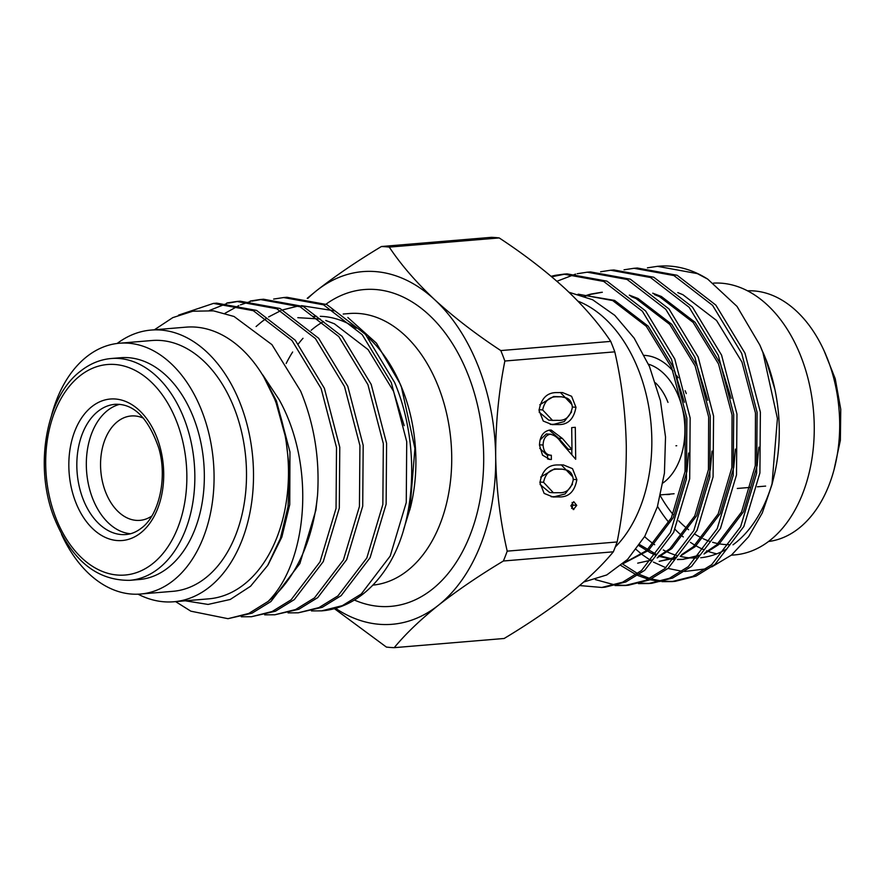 <?xml version="1.0" encoding="UTF-8"?>
<svg xmlns="http://www.w3.org/2000/svg" width="885" height="885" viewBox="0 0 885 885"><rect width="100%" height="100%" fill="white"/><g stroke="black" fill="none" stroke-linecap="round" stroke-linejoin="round"><path stroke-width="1.33" d="M130.504 533.744A65.346 43.465 85.2 0 1 92.582 498.321A65.346 43.465 85.2 0 1 107.45 410.563A65.346 43.465 85.2 0 1 119.685 404.334M129.752 580.328L139.244 579.531A111.289 74.03 -94.8 0 0 168.338 567.528A111.289 74.03 -94.8 0 0 200.242 439.635A111.289 74.03 -94.8 0 0 120.714 357.728L111.222 358.513C100.193 359.487 89.971 363.691 80.557 371.125C46.684 396.502 34.161 463.762 53.144 515.114C70.18 558.933 95.724 580.682 129.752 580.328A111.289 74.03 -94.8 0 0 158.846 568.325A111.289 74.03 -94.8 0 0 190.751 440.431A111.289 74.03 -94.8 0 0 111.222 358.513M311.476 610.915L321.609 610.86L342.373 605.639L361.279 593.979L390.219 556.023L406.259 502.525L406.724 441.648L391.336 382.685L362.197 334.641L323.545 304.827L283.654 297.548L273.642 299.075M283.654 297.548L286.928 297.283L326.808 304.562L365.472 334.364L394.599 382.42C418.87 439.745 417.156 514.882 390.429 561.621A157.696 104.906 85.2 0 1 322.051 610.827A157.696 104.906 85.2 0 1 321.83 610.849M241.262 616.779L251.395 616.734L272.16 611.502L291.065 599.853L320.005 561.886L336.046 508.388L336.51 447.511L321.122 388.548L291.984 340.504L253.32 310.69L213.44 303.411L178.56 315.115M213.44 303.411L216.703 303.146L256.595 310.425L295.247 340.227L324.386 388.283L339.774 447.235L339.309 508.112L323.268 561.61L294.329 599.576L275.423 611.225L251.395 616.734M264.67 614.832L274.804 614.776L295.568 609.544L314.474 597.895L343.413 559.928L359.443 506.43L359.918 445.553L344.519 386.601L315.392 338.546L276.728 308.743L236.848 301.464L226.837 302.98M209.48 310.436L226.881 303.5M228.485 303.09L238.485 301.342M236.848 301.464L240.112 301.188L279.992 308.467L318.655 338.28L347.794 386.325L363.182 445.288L362.717 506.154L346.677 559.652L317.737 597.618L298.831 609.267L274.804 614.776M288.067 612.874L298.212 612.818L318.965 607.586L337.882 595.937L366.821 557.97L382.851 504.472L383.327 443.606L367.928 384.643L338.8 336.588L300.137 306.785L260.245 299.506L250.234 301.033M225.044 313.257L238.828 305.579M240.421 304.894L250.278 301.542M251.893 301.132L261.883 299.384M260.256 299.506L263.52 299.23L303.4 306.509L342.064 336.322L371.191 384.367L386.59 443.33L386.125 504.207L370.085 557.705L341.145 595.66L322.24 607.32L298.212 612.818M175.606 601.612L190.85 611.181L227.987 618.681L248.751 613.46L268.066 601.468A157.696 104.906 85.2 0 0 317.56 494.992L315.901 510.07L299.871 563.568L270.932 601.534L252.015 613.183L227.987 618.681M313.478 316.509A136.323 90.679 85.2 0 1 316.631 316.332M320.281 316.321A136.323 90.679 85.2 0 1 356.246 328.213M367.872 337.196A136.323 90.679 85.2 0 1 399.401 382.154M347.838 317.483L376.424 343.148L400.197 383.946A136.323 90.679 85.2 0 1 402.852 390.418A136.323 90.679 85.2 0 1 410.496 507.315L403.505 529.861M151.766 516.055A52.381 34.847 85.2 0 1 139.907 520.358A52.381 34.847 85.2 0 1 105.569 491.96A52.381 34.847 85.2 0 1 131.19 415.972A52.381 34.847 85.2 0 1 143.602 418.251M51.551 415.342A125.847 83.71 85.2 0 1 119.508 343.225A125.847 83.71 85.2 0 1 202.012 411.448A125.847 83.71 85.2 0 1 140.461 594.034A125.847 83.71 85.2 0 1 61.485 534.197M119.508 343.225L151.943 340.515A125.847 83.71 85.2 0 1 234.448 408.737A125.847 83.71 85.2 0 1 172.896 591.324L140.461 594.034M117.13 343.48A136.323 90.679 85.2 0 1 151.07 330.072A136.323 90.679 85.2 0 1 240.443 403.98A136.323 90.679 85.2 0 1 173.77 601.767A136.323 90.679 85.2 0 1 138.071 594.189M151.07 330.072L186.038 327.151A136.323 90.679 85.2 0 1 275.412 401.06A136.323 90.679 85.2 0 1 208.738 598.846L173.77 601.767M657.444 266.33L659.17 266.186A157.696 104.906 -94.8 0 1 707.701 279.118L697.325 273.609L657.444 266.33L647.422 267.845M634.036 268.288L637.3 268.011L677.18 275.29L715.843 305.093L744.982 353.148L760.37 412.1L759.905 472.977L743.865 526.475L714.925 564.442L696.019 576.091L675.255 581.323L671.992 581.6L692.756 576.367L711.662 564.718L740.601 526.752L756.642 473.254L757.106 412.377L741.707 353.414L712.58 305.369L673.916 275.556L634.036 268.288L624.025 269.803M610.628 270.235L613.891 269.969L653.783 277.237L692.435 307.051L721.574 355.106L736.962 414.058L736.497 474.935L720.467 528.433L691.528 566.4L672.611 578.049L651.858 583.281L648.583 583.547L669.348 578.325L688.253 566.665L717.193 528.699L733.234 475.201L733.698 414.335L718.31 355.372L689.172 307.327L650.508 277.514L610.628 270.235L600.616 271.761M587.22 272.193L590.494 271.916L630.374 279.195L669.038 309.009L698.165 357.053L713.564 416.016L713.089 476.882L697.059 530.392L668.12 568.347L649.214 580.007L628.45 585.228L625.175 585.505L645.939 580.272L664.856 568.624L693.796 530.657L709.825 477.159L710.29 416.293L694.902 357.33L665.763 309.274L627.111 279.472L587.22 272.193L577.208 273.719M575.593 274.084L556.93 281.264M673.618 581.434L663.462 581.235M661.803 581.058L651.493 578.978M649.8 578.48L639.324 574.398M637.609 573.568L622.642 564.066M620.927 565.526L636.049 574.675M637.764 575.46L648.218 579.255M649.911 579.697L660.199 581.511M661.858 581.655L671.992 581.6M650.221 583.392L640.065 583.193M638.45 583.602L648.583 583.547M626.812 585.35L616.657 585.151M614.998 584.963L595.362 579.598M615.042 585.56L625.175 585.505M563.822 274.151L567.086 273.874L606.966 281.153L645.63 310.956L674.768 359.011L690.156 417.974L689.692 478.84L673.651 532.339L644.711 570.305L625.806 581.954L605.041 587.186L601.778 587.463L622.542 582.23L641.448 570.582L670.387 532.615L686.417 479.117L686.893 418.24L671.494 359.288L642.366 311.232L603.703 281.43L563.822 274.151L555.769 275.257A157.696 104.906 -94.8 0 0 551.167 276.33M579.664 585.56L601.778 587.463M615.241 547.052A136.323 90.679 -94.8 0 0 638.782 370.704A136.323 90.679 -94.8 0 0 577.916 301.132M768.457 541.52A125.847 83.71 -94.8 0 0 827.63 359.188A125.847 83.71 -94.8 0 0 747.515 290.811M731.342 555.194L734.517 554.928A136.323 90.679 -94.8 0 0 801.19 357.142A136.323 90.679 -94.8 0 0 713.432 283.123M763.556 353.591A136.323 90.679 -94.8 0 0 763.169 352.706M763.534 353.535L766.2 360.007L774.851 389.245L765.735 358.956L759.861 345.084L762.925 352.54L777.417 418.483L771.974 484.582L762.295 512.913L748.621 536.73L731.508 555.05L711.85 566.865M644.601 536.642A136.323 90.679 -94.8 0 0 654.679 544.729M663.285 549.972A136.323 90.679 -94.8 0 0 677.722 555.747M680.222 556.377A136.323 90.679 -94.8 0 0 691.318 557.97M692.358 558.015A136.323 90.679 -94.8 0 0 697.446 557.981M700.688 557.738A136.323 90.679 -94.8 0 0 726.928 548.855M733.001 544.817A136.323 90.679 -94.8 0 0 772.915 480.632M771.974 484.582L773.866 476.96A136.323 90.679 -94.8 0 0 766.222 360.062M706.23 568.834L684.691 571.478M682.103 571.29L668.009 568.436M665.907 567.739L653.451 562.108M651.869 561.201L642.565 554.895M641.78 554.287L636.138 549.496M583.746 582.009L606.756 574.951L627.553 559.442L644.8 536.288L657.356 506.884L664.436 473.132L665.52 436.969L660.42 400.628L649.468 366.512L634.136 338.114L614.809 315.381L592.618 299.749L568.955 292.238M551.543 276.651L555.769 275.257M185.297 600.804L208.064 604.433L230.255 599.466L250.543 586.257L267.657 565.471L280.423 538.368L288.001 506.718L289.849 472.501L285.678 437.632L275.6 400.993L262.834 375.008L279.118 399.6C316.166 466.041 307.537 562.307 268.066 601.468M317.56 494.992C319.839 458.552 314.208 423.948 300.668 391.148L271.927 344.63L234.049 316.487L213.506 310.845L192.753 311.221L172.785 317.626L154.344 329.806M256.086 326.532L261.982 321.587M262.336 321.321L266.761 318.146M268.598 316.952L280.744 310.679M282.89 309.838L298.345 305.989M301.464 305.657L334.829 310.901M398.604 380.307L401.458 387.232L414.932 448.407L409.888 509.782M576.854 479.648C574.664 491.695 568.579 497.447 558.601 496.916L553.003 496.983L544.142 493.41L539.938 482.734C542.096 470.543 548.18 464.625 558.214 464.957L563.358 464.913L572.495 468.652L576.854 479.648L573.226 479.371M575.958 407.288C573.768 419.335 567.683 425.088 557.716 424.557L552.118 424.623L543.246 421.05L539.053 410.374C541.2 398.184 547.284 392.265 557.318 392.597L562.462 392.553L571.599 396.292L575.958 407.288L572.329 407.012M307.228 298.322L316.498 290.711A176.945 117.705 85.2 0 1 434.701 299.705C453.939 317.306 475.975 334.253 500.799 350.571L610.727 341.389C599.156 323.932 584.011 306.398 565.305 288.798C546.067 271.208 524.031 254.249 499.206 237.932L389.278 247.114C400.861 264.582 415.994 282.105 434.701 299.705A176.945 117.705 85.2 0 1 495.688 456.948C496.341 489.305 500.18 520.701 507.205 551.145L617.133 541.963C623.394 510.335 626.447 478.365 626.292 446.04C625.64 413.693 621.801 382.287 614.787 351.843L504.859 361.025C498.587 392.652 495.534 424.623 495.688 456.948A176.945 117.705 -94.8 0 1 438.484 605.196C420.264 619.821 405.518 633.97 394.234 647.665L504.162 638.483C528.776 623.682 550.415 608.946 569.088 594.289C587.485 579.487 602.231 565.327 613.327 551.82L503.399 561.001C479.062 575.615 457.423 590.35 438.484 605.196A176.945 117.705 85.2 0 1 335.581 608.349M543.08 445.044C543.567 451.627 546.31 455.034 551.322 455.266L551.366 459.492L549.939 459.47L542.527 455.155L539.474 445.133C539.85 436.416 543.268 431.382 549.74 430.055L551.211 430.055L562.451 438.517L571.975 449.503L571.699 427.61L575.305 427.311L575.704 459.271L560.946 442.246C558.004 437.688 554.386 435.022 550.072 434.247C545.636 435.354 543.302 438.96 543.08 445.044L539.485 444.768M539.739 448.319L546.897 454.945L551.322 455.266M546.288 433.96L551.156 434.247L546.288 433.96L539.994 440.044M573.093 509.472L573.845 509.528L570.869 505.844L573.745 501.684L576.721 505.357L573.414 509.517M686.284 393.571A70.324 46.783 -94.8 0 0 685.123 390.727M678.175 377.784A70.324 46.783 -94.8 0 0 676.737 375.705M672.976 370.948A70.324 46.783 -94.8 0 0 644.28 355.372M667.987 402.398A52.381 34.847 -94.8 0 0 655.553 382.884M394.234 647.665A201.006 133.712 -94.8 0 1 386.38 647.068L334.419 608.67M307.792 298.433A176.945 117.705 85.2 0 1 316.498 290.711C335.448 275.866 357.086 261.141 381.424 246.517L491.352 237.335A201.006 133.712 85.2 0 1 499.206 237.932M707.701 279.118L737.028 306.42L759.861 345.084M657.522 506.364A136.323 90.679 -94.8 0 0 668.949 522.526M675.078 529.363A136.323 90.679 -94.8 0 0 683.264 536.952M690.433 542.35A136.323 90.679 -94.8 0 0 695.068 545.282M696.097 545.868A136.323 90.679 -94.8 0 0 704.239 549.884M706.573 550.813A136.323 90.679 -94.8 0 0 707.657 551.222M708.664 551.576A136.323 90.679 -94.8 0 0 716.817 553.822M660.376 495.91A125.847 83.71 -94.8 0 0 672.976 514.406M678.729 520.845A125.847 83.71 -94.8 0 0 688.619 529.739M695.079 534.263A125.847 83.71 -94.8 0 0 702.159 538.224M703.387 538.81A125.847 83.71 -94.8 0 0 710.058 541.487M712.624 542.295A125.847 83.71 -94.8 0 0 718.122 543.633M719.538 543.888A125.847 83.71 -94.8 0 0 730.025 544.673M551.709 276.784L565.449 274.029M638.926 545.658L650.652 552.893L656.216 555.36M658.573 556.234L670.808 559.132M671.77 559.254L674.458 559.486M677.379 559.597L682.612 559.397L700.057 555.061M705.113 552.649L716.728 544.806L741.575 511.972L755.259 465.698L755.469 413.029L741.951 362.031L716.54 320.47L682.888 294.694L677.799 292.603M675.863 557.915L659.203 561.356L676.649 557.019M681.704 554.607L693.331 546.764L718.166 513.931L731.851 467.645L732.061 414.988L718.543 363.989L693.132 322.428L659.48 296.641L654.391 294.561M658.296 556.554L669.923 548.722L694.769 515.889L708.442 469.603L708.653 416.946L695.134 365.936L669.724 324.375L636.072 298.599L630.983 296.508M601.38 292.315L590.693 294.108M589.764 294.351L584.244 296.088M623.693 563.137L646.515 550.68L671.361 517.836L685.045 471.561L685.244 418.904L671.726 367.894L646.327 326.333L612.674 300.557L578.547 294.229M639.645 544.607L656.77 554.652M659.093 555.581L671.737 558.844M672.7 558.977L674.724 559.198M677.567 559.386L683.563 559.32M682.612 559.397L699.272 555.957M703.995 553.999L718.631 544.651L743.477 511.818L757.151 465.532L758.843 447.146M680.587 555.946L695.223 546.609L720.069 513.776L733.742 467.49L735.435 449.104M731.154 398.361L720.434 363.823L695.035 322.262L661.372 296.486L652.732 293.178M637.698 563.159L652.466 559.873M657.19 557.904L671.815 548.556L696.661 515.723L710.345 469.448L712.027 451.062M707.746 400.319L697.037 365.782L671.626 324.22L637.974 298.444L629.323 295.136M602.331 292.249L591.656 294.185M590.726 294.451L584.974 296.353M623.117 563.645L648.406 550.514L673.253 517.681L686.937 471.406L688.63 453.009M684.348 402.277L673.629 367.74L648.218 326.178L614.566 300.402L577.971 294.274M262.834 375.008L276.441 400.916L289.959 451.925L289.749 504.583L281.85 537.062L268.133 564.718M297.814 317.671L320.259 319.009M325.757 320.492L334.408 323.799L368.06 349.575L393.471 391.148L404.18 425.674M504.859 361.025A201.006 133.712 -94.8 0 0 500.799 350.571M389.278 247.114A201.006 133.712 -94.8 0 0 381.424 246.517M503.399 561.001A201.006 133.712 -94.8 0 0 507.205 551.145M610.727 341.389A201.006 133.712 85.2 0 1 614.787 351.843M617.133 541.963A201.006 133.712 85.2 0 1 613.327 551.82M571.61 411.868L564.232 421.592L553.933 424.269L557.716 424.557M553.933 424.269L550.304 424.413M560.371 392.464L572.009 404.677M539.053 409.655L542.649 409.932L552.528 420.397L557.65 420.331C565.438 420.994 570.338 416.702 572.352 407.454C571.942 402.398 569.896 399.201 566.201 397.863L561.477 396.801L553.567 396.535L539.817 404.71M539.142 412.133L548.744 420.109L552.528 420.397M553.567 396.535L557.351 396.823C549.596 396.391 544.695 400.761 542.649 409.932M561.477 396.801L557.351 396.823M547.538 455.001L547.583 459.005M548.634 459.282L551.366 459.492M549.209 430.121L558.667 438.23L568.192 449.215L571.975 449.503M571.798 449.48L571.865 454.846M572.506 484.228L565.117 493.952L554.829 496.629L558.601 496.916M554.829 496.629L551.2 496.773M561.267 464.824L572.905 477.037M539.95 482.015L543.545 482.292L553.413 492.757L558.535 492.691C566.334 493.354 571.234 489.062 573.248 479.814C572.838 474.758 570.792 471.561 567.097 470.223L562.373 469.161L554.464 468.895L540.713 477.07M540.038 484.493L549.629 492.469L553.413 492.757M554.464 468.895L558.247 469.183C550.492 468.751 545.591 473.121 543.545 482.292M562.373 469.161L558.247 469.183M572.119 502.481L572.938 505.07L576.721 505.357M572.938 505.07L571.666 508.444M665.31 494.483A70.634 46.993 -94.8 0 0 669.724 494.427M663.031 482.945A63.045 41.938 -94.8 0 0 684.901 429.004A63.045 41.938 -94.8 0 0 648.451 364.177M676.715 445.719L675.952 445.786M97.969 411.359A65.346 43.465 -94.8 0 0 79.23 486.451A65.346 43.465 -94.8 0 0 125.924 534.54C131.268 534.131 136.445 531.973 141.434 528.091C158.68 515.678 167.84 478.32 158.692 447.799C148.249 417.941 133.701 403.438 115.05 404.312A65.346 43.465 -94.8 0 0 97.969 411.359M140.748 532.87A70.999 47.237 -94.8 0 0 156.91 437.511A70.999 47.237 -94.8 0 0 91.797 406.68A70.999 47.237 -94.8 0 0 75.634 502.038A70.999 47.237 -94.8 0 0 140.748 532.87M152.685 563.645A105.625 70.269 -94.8 0 0 176.734 421.78A105.625 70.269 -94.8 0 0 79.86 375.904A105.625 70.269 -94.8 0 0 55.81 517.769A105.625 70.269 -94.8 0 0 152.685 563.645M286.176 363.481A136.323 90.679 85.2 0 1 292.658 351.998M298.345 343.9A136.323 90.679 85.2 0 1 303.013 338.291M311.144 330.304A136.323 90.679 85.2 0 1 323.49 321.587M343.203 314.031L349.287 313.522A136.323 90.679 85.2 0 1 438.661 387.42A136.323 90.679 85.2 0 1 372.828 585.129M325.99 304.197A158.968 105.746 85.2 0 1 468.475 375.727A158.968 105.746 85.2 0 1 463.685 549.375A158.968 105.746 85.2 0 1 354.376 600.041M558.667 438.23L562.451 438.517M824.223 351.079L835.23 378.714L840.75 409.257L840.374 440.299L834.112 469.371M765.636 486.097L757.405 486.794M750.779 487.347L737.293 488.465M674.093 493.753L660.63 494.87"/></g></svg>
